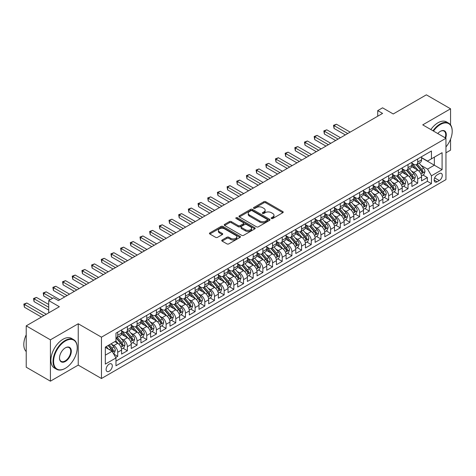 <?xml version="1.0" encoding="UTF-8"?>
<svg xmlns="http://www.w3.org/2000/svg" width="476" height="476" viewBox="0 0 476 476"><rect width="100%" height="100%" fill="white"/><g stroke="black" fill="none" stroke-linecap="round" stroke-linejoin="round"><path stroke-width="0.71" d="M271.415 218.52A0.94 0.541 0 0 0 272.742 218.52L282.833 212.689A1.345 0.773 0 0 0 283.226 212.141A1.345 0.773 0 0 0 282.833 211.594L265.739 201.723A1.345 0.773 0 0 0 263.835 201.723L253.744 207.548A0.94 0.541 0 0 0 253.47 207.935A0.94 0.541 0 0 0 253.744 208.315A0.94 0.541 0 0 0 255.076 208.315L256.38 207.566A4.296 2.481 0 0 1 262.46 207.566L263.882 208.387A4.296 2.481 0 0 1 265.144 210.142A4.296 2.481 0 0 1 263.882 211.897L262.579 212.647A0.94 0.541 0 0 0 262.306 213.034A0.94 0.541 0 0 0 262.579 213.415A0.94 0.541 0 0 0 263.906 213.415L265.215 212.665A4.296 2.481 0 0 1 271.296 212.665L272.718 213.486A4.296 2.481 0 0 1 273.98 215.241A4.296 2.481 0 0 1 272.718 216.996L271.415 217.752A0.94 0.541 0 0 0 271.136 218.133A0.94 0.541 0 0 0 271.415 218.52L271.415 217.752M109.2 371.25A4.379 2.529 120 0 0 112.062 367.389A4.379 2.529 120 0 0 111.39 363.878A4.379 2.529 120 0 0 109.2 364.098A4.379 2.529 120 0 0 106.338 367.954A4.379 2.529 120 0 0 107.011 371.464A4.379 2.529 120 0 0 109.2 371.25M222.137 239.999A1.345 0.773 0 0 0 221.745 240.547A1.345 0.773 0 0 0 222.137 241.1L226.933 243.867A1.345 0.773 0 0 0 228.837 243.867L240.041 237.393A1.345 0.773 0 0 0 240.44 236.846A1.345 0.773 0 0 0 240.041 236.298L222.946 226.427A1.345 0.773 0 0 0 221.048 226.427L209.839 232.901A1.345 0.773 0 0 0 209.446 233.448A1.345 0.773 0 0 0 209.839 233.996L215.634 237.34A1.345 0.773 0 0 0 217.532 237.34L222.328 234.573A1.345 0.773 0 0 0 222.72 234.025A1.345 0.773 0 0 0 222.328 233.472L219.454 231.818A3.594 2.077 0 0 1 218.401 230.348A3.594 2.077 0 0 1 220.62 228.432A3.594 2.077 0 0 1 224.535 228.885L235.793 235.382A3.594 2.077 0 0 1 236.846 236.846A3.594 2.077 0 0 1 234.626 238.762A3.594 2.077 0 0 1 230.711 238.315L228.837 237.232A1.345 0.773 0 0 0 226.933 237.232L222.137 239.999L222.137 241.1L226.933 238.351L226.933 237.232M450.558 124.896L450.558 108.802L426.365 94.831L393.218 113.972L382.573 107.826L377.736 110.616L382.573 113.413L58.393 300.576L53.556 297.78L48.719 300.576L48.719 312.863M50.414 339.822L50.414 381.169L78.231 365.104L78.231 323.757L50.414 339.822L26.222 325.852L59.363 306.717L48.719 300.576M78.231 323.757L101.459 337.169L445.958 138.272L445.958 179.619L101.459 378.509L101.459 337.169M450.558 108.802L422.736 124.867L445.958 138.272M256.475 226.814A1.345 0.773 0 0 0 258.379 226.814L269.583 220.34A1.345 0.773 0 0 0 269.975 219.793A1.345 0.773 0 0 0 269.583 219.246L252.488 209.375A1.345 0.773 0 0 0 250.584 209.375L239.38 215.842A1.345 0.773 0 0 0 238.988 216.39A1.345 0.773 0 0 0 239.38 216.943L256.475 226.814M236.477 218.722A0.94 0.541 0 0 1 237.429 218.853L254.797 228.879L243.605 235.34A1.345 0.773 0 0 1 241.707 235.34L224.607 225.469L229.402 222.72L229.402 221.602L224.607 224.375A1.345 0.773 0 0 0 224.214 224.922A1.345 0.773 0 0 0 224.607 225.469L224.607 224.375M229.402 222.72A1.345 0.773 0 0 1 231.306 222.72L231.306 221.602A1.345 0.773 0 0 0 229.402 221.602M231.306 221.602L238.238 225.606A1.345 0.773 0 0 0 240.136 225.606L243.319 223.768A1.345 0.773 0 0 0 243.712 223.22A1.345 0.773 0 0 0 243.319 222.673L236.102 218.502A0.94 0.541 0 0 1 235.828 218.121A0.94 0.541 0 0 1 236.405 217.621A0.94 0.541 0 0 1 237.429 217.734L254.815 227.772A1.345 0.773 0 0 1 255.207 228.319A1.345 0.773 0 0 1 254.815 228.867L254.815 227.772M50.414 381.169L26.222 367.198L26.222 325.852M445.958 152.802L450.558 150.148L450.558 139.206M115.71 357.494L117.715 356.334L113.699 354.013M111.414 344.148L113.841 345.546A5.474 3.159 60 0 1 117.715 352.252L121.588 350.021L121.588 354.096L127.389 350.747L122.986 348.2M121.094 338.561L123.522 339.959A5.474 3.159 60 0 1 127.389 346.665L131.263 344.434L131.263 348.509L137.07 345.159L132.667 342.619M130.769 332.974L133.197 334.372A5.474 3.159 60 0 1 137.07 341.078L140.938 338.847L140.938 342.922L146.745 339.572L142.342 337.032M140.444 327.387L142.877 328.785A5.474 3.159 60 0 1 146.745 335.491L150.618 333.26L150.618 337.335L156.425 333.985L152.022 331.445M150.124 321.8L152.552 323.204A5.474 3.159 60 0 1 156.425 329.904L160.293 327.672L160.293 331.748L166.1 328.398L161.697 325.858M159.799 316.213L162.227 317.617A5.474 3.159 60 0 1 166.1 324.317L169.974 322.085L169.974 326.161L175.775 322.811L171.372 320.271M169.474 310.626L171.907 312.03A5.474 3.159 60 0 1 175.775 318.73L179.648 316.498L179.648 320.574L185.456 317.224L181.053 314.684M179.155 305.039L181.582 306.443A5.474 3.159 60 0 1 185.456 313.143L189.323 310.911L189.323 314.987L195.13 311.637L190.727 309.097M188.829 299.452L191.263 300.856A5.474 3.159 60 0 1 195.13 307.555L199.004 305.324L199.004 309.4L204.811 306.05L200.402 303.51M198.51 293.865L200.937 295.269A5.474 3.159 60 0 1 204.811 301.968L208.678 299.737L208.678 303.813L214.486 300.463L210.083 297.922M208.185 288.277L210.612 289.682A5.474 3.159 60 0 1 214.486 296.381L218.353 294.15L218.353 298.226L224.16 294.876L219.757 292.335M217.859 282.69L220.293 284.095A5.474 3.159 60 0 1 224.16 290.794L228.034 288.563L228.034 292.639L233.841 289.289L229.438 286.748M227.54 277.103L229.968 278.508A5.474 3.159 60 0 1 233.841 285.207L237.708 282.976L237.708 287.052L243.516 283.702L239.113 281.161M237.215 271.516L239.642 272.921A5.474 3.159 60 0 1 243.516 279.62L247.389 277.389L247.389 281.465L253.19 278.115L248.787 275.574M246.895 265.929L249.323 267.334A5.474 3.159 60 0 1 253.19 274.033L257.064 271.802L257.064 275.878L262.871 272.528L258.468 269.987M256.57 260.342L258.998 261.746A5.474 3.159 60 0 1 262.871 268.446L266.738 266.215L266.738 270.291L272.546 266.941L268.143 264.4M266.245 254.755L268.678 256.159A5.474 3.159 60 0 1 272.546 262.859L276.419 260.628L276.419 264.704L282.226 261.354L277.823 258.813M275.925 249.168L278.353 250.572A5.474 3.159 60 0 1 282.226 257.278L286.094 255.041L286.094 259.117L291.901 255.767L287.498 253.226M285.6 243.581L288.028 244.985A5.474 3.159 60 0 1 291.901 251.691L295.774 249.454L295.774 253.53L301.576 250.18L297.173 247.639M295.275 237.994L297.708 239.398A5.474 3.159 60 0 1 301.576 246.104L305.449 243.867L305.449 247.942L311.256 244.593L306.853 242.052M304.955 232.407L307.383 233.811A5.474 3.159 60 0 1 311.256 240.517L315.124 238.28L315.124 242.355L320.931 239.006L316.528 236.465M314.63 226.82L317.064 228.224A5.474 3.159 60 0 1 320.931 234.93L324.805 232.693L324.805 236.768L330.606 233.418L326.203 230.878M324.311 221.233L326.738 222.637A5.474 3.159 60 0 1 330.606 229.343L334.479 227.106L334.479 231.181L340.286 227.831L335.883 225.291M333.985 215.646L336.413 217.05A5.474 3.159 60 0 1 340.286 223.756L344.154 221.518L344.154 225.594L349.961 222.244L345.558 219.704M343.66 210.059L346.094 211.463A5.474 3.159 60 0 1 349.961 218.169L353.835 215.931L353.835 220.013L359.642 216.657L355.239 214.117M353.341 204.472L355.768 205.876A5.474 3.159 60 0 1 359.642 212.582L363.509 210.344L363.509 214.426L369.317 211.07L364.913 208.53M363.015 198.885L365.443 200.289A5.474 3.159 60 0 1 369.317 206.995L373.19 204.757L373.19 208.839L378.991 205.483L374.588 202.943M372.696 193.298L375.124 194.702A5.474 3.159 60 0 1 378.991 201.407L382.865 199.17L382.865 203.252L388.672 199.896L384.269 197.356M382.371 187.711L384.798 189.115A5.474 3.159 60 0 1 388.672 195.82L392.539 193.583L392.539 197.665L398.347 194.309L393.944 191.768M392.045 182.124L394.479 183.528A5.474 3.159 60 0 1 398.347 190.233L402.22 187.996L402.22 192.078L408.027 188.722L403.624 186.181M401.726 176.536L404.154 177.941A5.474 3.159 60 0 1 408.027 184.646L411.895 182.409L411.895 186.491L417.702 183.135L417.702 179.059A5.474 3.159 -120 0 0 413.828 172.354L411.401 170.949M413.299 180.594L417.702 183.135M121.588 350.021A5.474 3.159 -120 0 0 117.715 343.315L114.811 341.637M131.263 344.434A5.474 3.159 -120 0 0 127.389 337.728L121.41 334.271M140.938 338.847A5.474 3.159 -120 0 0 137.07 332.141L131.084 328.684M150.618 333.26A5.474 3.159 -120 0 0 146.745 326.554L140.759 323.097M160.293 327.672A5.474 3.159 -120 0 0 156.425 320.967L150.44 317.51M169.974 322.085A5.474 3.159 -120 0 0 166.1 315.38L160.114 311.923M179.648 316.498A5.474 3.159 -120 0 0 175.775 309.793L169.795 306.336M189.323 310.911A5.474 3.159 -120 0 0 185.456 304.206L179.47 300.749M199.004 305.324A5.474 3.159 -120 0 0 195.13 298.619L189.145 295.162M208.678 299.737A5.474 3.159 -120 0 0 204.811 293.032L198.825 289.575M218.353 294.15A5.474 3.159 -120 0 0 214.486 287.445L208.5 283.988M228.034 288.563A5.474 3.159 -120 0 0 224.16 281.857L218.175 278.4M237.708 282.976A5.474 3.159 -120 0 0 233.841 276.27L227.855 272.813M247.389 277.389A5.474 3.159 -120 0 0 243.516 270.683L237.53 267.226M257.064 271.802A5.474 3.159 -120 0 0 253.19 265.096L247.211 261.639M266.738 266.215A5.474 3.159 -120 0 0 262.871 259.509L256.885 256.052M276.419 260.628A5.474 3.159 -120 0 0 272.546 253.922L266.56 250.465M286.094 255.041A5.474 3.159 -120 0 0 282.226 248.335L276.241 244.878M295.774 249.454A5.474 3.159 -120 0 0 291.901 242.748L285.915 239.291M305.449 243.867A5.474 3.159 -120 0 0 301.576 237.161L295.596 233.704M315.124 238.28A5.474 3.159 -120 0 0 311.256 231.574L305.271 228.117M324.805 232.693A5.474 3.159 -120 0 0 320.931 225.987L314.945 222.53M334.479 227.106A5.474 3.159 -120 0 0 330.606 220.4L324.626 216.949M344.154 221.518A5.474 3.159 -120 0 0 340.286 214.813L334.301 211.362M353.835 215.931A5.474 3.159 -120 0 0 349.961 209.226L343.975 205.775M363.509 210.344A5.474 3.159 -120 0 0 359.642 203.639L353.656 200.188M373.19 204.757A5.474 3.159 -120 0 0 369.317 198.052L363.331 194.601M382.865 199.17A5.474 3.159 -120 0 0 378.991 192.465L373.011 189.014M392.539 193.583A5.474 3.159 -120 0 0 388.672 186.878L382.686 183.427M402.22 187.996A5.474 3.159 -120 0 0 398.347 181.291L392.361 177.84M411.895 182.409A5.474 3.159 -120 0 0 408.027 175.703L402.041 172.252M439.283 173.639L437.152 174.87A4.242 2.451 120 0 0 434.38 178.607A4.242 2.451 120 0 0 435.028 182.005A4.242 2.451 120 0 0 437.152 181.796L439.283 180.565A4.242 2.451 120 0 0 442.055 176.828A4.242 2.451 120 0 0 441.401 173.431A4.242 2.451 120 0 0 439.283 173.639M105.327 355.161L112.104 351.246L115.971 357.952L115.971 365.776L431.44 183.641L431.44 175.817L427.573 169.111L421.076 165.362M115.971 357.952L105.327 364.098L105.327 347.111L115.971 340.965L115.971 333.146L431.44 151.011L431.44 158.835L442.085 152.689L442.085 169.67L431.44 175.817M121.588 330.802L123.522 331.915A5.474 3.159 60 0 0 126.259 332.188L130.126 329.951A5.474 3.159 -120 0 0 131.263 327.446L131.263 324.317M131.263 325.215L133.197 326.328A5.474 3.159 60 0 0 135.934 326.601L139.807 324.364A5.474 3.159 -120 0 0 140.938 321.859L140.938 318.73M140.938 319.628L142.877 320.741A5.474 3.159 60 0 0 145.614 321.014L149.482 318.777A5.474 3.159 -120 0 0 150.618 316.272L150.618 313.143M150.618 314.041L152.552 315.154A5.474 3.159 60 0 0 155.289 315.427L159.162 313.19A5.474 3.159 -120 0 0 160.293 310.685L160.293 307.555M160.293 308.454L162.227 309.567A5.474 3.159 60 0 0 164.964 309.84L168.837 307.603A5.474 3.159 -120 0 0 169.974 305.098L169.974 301.968M169.974 302.867L171.907 303.98A5.474 3.159 60 0 0 174.644 304.253L178.512 302.016A5.474 3.159 -120 0 0 179.648 299.511L179.648 296.381M179.648 297.28L181.582 298.392A5.474 3.159 60 0 0 184.319 298.666L188.193 296.429A5.474 3.159 -120 0 0 189.323 293.924L189.323 290.794M189.323 291.693L191.263 292.805A5.474 3.159 60 0 0 194 293.079L197.867 290.842A5.474 3.159 -120 0 0 199.004 288.337L199.004 285.207M199.004 286.106L200.937 287.218A5.474 3.159 60 0 0 203.674 287.492L207.548 285.255A5.474 3.159 -120 0 0 208.678 282.75L208.678 279.62M208.678 280.519L210.612 281.631A5.474 3.159 60 0 0 213.349 281.905L217.223 279.668A5.474 3.159 -120 0 0 218.353 277.163L218.353 274.033M218.353 274.932L220.293 276.044A5.474 3.159 60 0 0 223.03 276.318L226.897 274.081A5.474 3.159 -120 0 0 228.034 271.576L228.034 268.446M228.034 269.345L229.968 270.457A5.474 3.159 60 0 0 232.704 270.731L236.578 268.494A5.474 3.159 -120 0 0 237.708 265.989L237.708 262.859M237.708 263.758L239.642 264.876A5.474 3.159 60 0 0 242.379 265.144L246.253 262.907A5.474 3.159 -120 0 0 247.389 260.402L247.389 257.272M247.389 258.17L249.323 259.289A5.474 3.159 60 0 0 252.06 259.557L255.927 257.32A5.474 3.159 -120 0 0 257.064 254.815L257.064 251.685M257.064 252.583L258.998 253.702A5.474 3.159 60 0 0 261.735 253.97L265.608 251.739A5.474 3.159 -120 0 0 266.738 249.228L266.738 246.098M266.738 246.996L268.678 248.115A5.474 3.159 60 0 0 271.415 248.383L275.283 246.151A5.474 3.159 -120 0 0 276.419 243.641L276.419 240.517M276.419 241.409L278.353 242.528A5.474 3.159 60 0 0 281.09 242.796L284.963 240.564A5.474 3.159 -120 0 0 286.094 238.054L286.094 234.93M286.094 235.822L288.028 236.941A5.474 3.159 60 0 0 290.765 237.209L294.638 234.977A5.474 3.159 -120 0 0 295.774 232.466L295.774 229.343M295.774 230.235L297.708 231.354A5.474 3.159 60 0 0 300.445 231.622L304.313 229.39A5.474 3.159 -120 0 0 305.449 226.879L305.449 223.756M305.449 224.648L307.383 225.767A5.474 3.159 60 0 0 310.12 226.035L313.993 223.803A5.474 3.159 -120 0 0 315.124 221.292L315.124 218.169M315.124 219.061L317.064 220.18A5.474 3.159 60 0 0 319.801 220.447L323.668 218.216A5.474 3.159 -120 0 0 324.805 215.705L324.805 212.582M324.805 213.474L326.738 214.593A5.474 3.159 60 0 0 329.475 214.86L333.343 212.629A5.474 3.159 -120 0 0 334.479 210.118L334.479 206.995M334.479 207.887L336.413 209.006A5.474 3.159 60 0 0 339.15 209.273L343.023 207.042A5.474 3.159 -120 0 0 344.154 204.531L344.154 201.407M344.154 202.3L346.094 203.419A5.474 3.159 60 0 0 348.831 203.686L352.698 201.455A5.474 3.159 -120 0 0 353.835 198.944L353.835 195.82M353.835 196.713L355.768 197.832A5.474 3.159 60 0 0 358.505 198.099L362.379 195.868A5.474 3.159 -120 0 0 363.509 193.357L363.509 190.233M363.509 191.126L365.443 192.245A5.474 3.159 60 0 0 368.18 192.512L372.053 190.281A5.474 3.159 -120 0 0 373.19 187.776L373.19 184.646M373.19 185.539L375.124 186.657A5.474 3.159 60 0 0 377.861 186.925L381.728 184.694A5.474 3.159 -120 0 0 382.865 182.189L382.865 179.059M382.865 179.952L384.798 181.07A5.474 3.159 60 0 0 387.535 181.338L391.409 179.107A5.474 3.159 -120 0 0 392.539 176.602L392.539 173.472M392.539 174.365L394.479 175.483A5.474 3.159 60 0 0 397.216 175.751L401.084 173.52A5.474 3.159 -120 0 0 402.22 171.015L402.22 167.885M402.22 168.778L404.154 169.896A5.474 3.159 60 0 0 406.891 170.164L410.764 167.933A5.474 3.159 -120 0 0 411.895 165.428L411.895 162.298M115.971 361.082L427.377 181.291L427.377 177.548L421.569 180.904L421.569 176.822A5.474 3.159 -120 0 0 417.702 170.116L411.716 166.665M411.895 163.191L413.828 164.309A5.474 3.159 -120 0 0 416.565 164.577A5.474 3.159 -120 0 0 417.702 162.072L417.702 158.942M416.565 164.577L420.439 162.346A5.474 3.159 -120 0 0 421.569 159.841L421.569 156.711M117.715 332.141L117.715 335.271A5.474 3.159 60 0 1 116.584 337.776A5.474 3.159 60 0 1 115.971 337.996M116.584 337.776L120.452 335.538A5.474 3.159 -120 0 0 121.588 333.033L121.588 329.904M127.389 326.554L127.389 329.684A5.474 3.159 60 0 1 126.259 332.188M137.07 320.967L137.07 324.096A5.474 3.159 60 0 1 135.934 326.601M146.745 315.38L146.745 318.509A5.474 3.159 60 0 1 145.614 321.014M156.425 309.793L156.425 312.922A5.474 3.159 60 0 1 155.289 315.427M166.1 304.206L166.1 307.335A5.474 3.159 60 0 1 164.964 309.84M175.775 298.619L175.775 301.748A5.474 3.159 60 0 1 174.644 304.253M185.456 293.032L185.456 296.161A5.474 3.159 60 0 1 184.319 298.666M195.13 287.445L195.13 290.574A5.474 3.159 60 0 1 194 293.079M204.811 281.857L204.811 284.987A5.474 3.159 60 0 1 203.674 287.492M214.486 276.27L214.486 279.4A5.474 3.159 60 0 1 213.349 281.905M224.16 270.683L224.16 273.813A5.474 3.159 60 0 1 223.03 276.318M233.841 265.096L233.841 268.226A5.474 3.159 60 0 1 232.704 270.731M243.516 259.509L243.516 262.639A5.474 3.159 60 0 1 242.379 265.144M253.19 253.922L253.19 257.052A5.474 3.159 60 0 1 252.06 259.557M262.871 248.335L262.871 251.465A5.474 3.159 60 0 1 261.735 253.97M272.546 242.748L272.546 245.878A5.474 3.159 60 0 1 271.415 248.383M282.226 237.161L282.226 240.291A5.474 3.159 60 0 1 281.09 242.796M291.901 231.574L291.901 234.704A5.474 3.159 60 0 1 290.765 237.209M301.576 225.987L301.576 229.117A5.474 3.159 60 0 1 300.445 231.622M311.256 220.4L311.256 223.53A5.474 3.159 60 0 1 310.12 226.035M320.931 214.813L320.931 217.943A5.474 3.159 60 0 1 319.801 220.447M330.606 209.226L330.606 212.355A5.474 3.159 60 0 1 329.475 214.86M340.286 203.639L340.286 206.768A5.474 3.159 60 0 1 339.15 209.273M349.961 198.052L349.961 201.181A5.474 3.159 60 0 1 348.831 203.686M359.642 192.465L359.642 195.594A5.474 3.159 60 0 1 358.505 198.099M369.317 186.878L369.317 190.007A5.474 3.159 60 0 1 368.18 192.512M378.991 181.291L378.991 184.42A5.474 3.159 60 0 1 377.861 186.925M388.672 175.703L388.672 178.833A5.474 3.159 60 0 1 387.535 181.338M398.347 170.116L398.347 173.246A5.474 3.159 60 0 1 397.216 175.751M408.027 164.529L408.027 167.659A5.474 3.159 60 0 1 406.891 170.164M408.027 184.646L408.027 188.722M398.347 190.233L398.347 194.309M388.672 195.82L388.672 199.896M378.991 201.407L378.991 205.483M369.317 206.995L369.317 211.07M359.642 212.582L359.642 216.657M349.961 218.169L349.961 222.244M340.286 223.756L340.286 227.831M330.606 229.343L330.606 233.418M320.931 234.93L320.931 239.006M311.256 240.517L311.256 244.593M301.576 246.104L301.576 250.18M291.901 251.691L291.901 255.767M282.226 257.278L282.226 261.354M272.546 262.859L272.546 266.941M262.871 268.446L262.871 272.528M253.19 274.033L253.19 278.115M243.516 279.62L243.516 283.702M233.841 285.207L233.841 289.289M224.16 290.794L224.16 294.876M214.486 296.381L214.486 300.463M204.811 301.968L204.811 306.05M195.13 307.555L195.13 311.637M185.456 313.143L185.456 317.224M175.775 318.73L175.775 322.811M166.1 324.317L166.1 328.398M156.425 329.904L156.425 333.985M146.745 335.491L146.745 339.572M137.07 341.078L137.07 345.159M127.389 346.665L127.389 350.747M117.715 352.252L117.715 356.334M112.104 351.246L105.327 347.337M427.573 169.111L434.344 165.202L434.344 157.157L442.085 152.689M421.569 157.83L442.085 169.67M421.569 157.604L427.573 161.066L431.44 158.835M78.231 365.104L101.459 378.509M377.736 110.616L377.736 116.204M422.974 175.007L427.377 177.548M427.377 181.291L431.44 183.641M271.79 218.651L272.718 218.115A4.296 2.481 0 0 0 273.98 216.36L273.98 215.241M265.144 210.142L265.144 211.261A4.296 2.481 0 0 1 263.882 213.01L262.954 213.551M282.815 212.701L265.739 202.841A1.345 0.773 0 0 0 263.835 202.841L254.119 208.452M269.565 220.352L252.488 210.493A1.345 0.773 0 0 0 250.584 210.493L239.398 216.949M267.209 220.174A0.94 0.541 0 0 0 267.482 219.793A0.94 0.541 0 0 0 267.209 219.406L252.203 210.743A0.94 0.541 0 0 0 250.87 210.743L249.495 211.54A4.296 2.481 0 0 0 248.234 213.296A4.296 2.481 0 0 0 249.495 215.051L259.753 220.971A4.296 2.481 0 0 0 265.834 220.971L267.209 220.174L267.209 221.292A0.94 0.541 0 0 0 267.482 220.912L267.482 219.793M248.234 213.296L248.234 214.414A4.296 2.481 0 0 0 249.495 216.163L249.495 215.051M267.209 221.292L265.834 222.09A4.296 2.481 0 0 1 259.753 222.09L249.495 216.163M231.306 222.72L238.238 226.725A1.345 0.773 0 0 0 240.136 226.725L243.319 224.886A1.345 0.773 0 0 0 243.712 224.339L243.712 223.22M245.432 229.759A3.594 2.077 0 0 0 249.353 230.211A3.594 2.077 0 0 0 251.566 228.296A3.594 2.077 0 0 0 250.519 226.826L246.55 224.535A1.345 0.773 0 0 0 244.652 224.535L241.469 226.374A1.345 0.773 0 0 0 241.076 226.921A1.345 0.773 0 0 0 241.469 227.469L245.432 229.759L245.432 230.878A3.594 2.077 0 0 0 249.353 231.324A3.594 2.077 0 0 0 251.566 229.408L251.566 228.296M241.076 226.921L241.076 228.04A1.345 0.773 0 0 0 241.469 228.587L241.469 227.469M245.432 230.878L241.469 228.587M236.846 236.846L236.846 237.964A3.594 2.077 0 0 1 234.626 239.88A3.594 2.077 0 0 1 230.711 239.434L228.837 238.351A1.345 0.773 0 0 0 226.933 238.351M218.401 230.348L218.401 231.467A3.594 2.077 0 0 0 219.454 232.931L219.454 231.818M222.328 233.472L222.328 234.573L219.454 232.931M240.023 237.405L222.946 227.546A1.345 0.773 0 0 0 221.048 227.546L209.856 234.008M421.492 175.864L423.991 174.418L424.961 171.628A3.629 2.094 -120 0 0 423.545 168.224L419.124 163.101M418.237 170.473L412.995 164.399A10.472 6.045 -120 0 0 411.895 163.25M415.364 168.772L412.43 165.374A8.693 5.016 -120 0 0 411.895 164.791M350.157 132.126L336.461 124.224L334.045 125.616L334.045 128.413L345.32 134.922M416.078 164.773L420.546 169.956A3.629 2.094 60 0 1 421.837 172.455C422.385 173.181 422.771 172.961 423.003 171.782A3.629 2.094 -120 0 0 421.706 169.283L417.285 164.166M416.339 164.69L421.141 170.253A1.85 1.065 60 0 1 421.611 170.979L423.003 171.782M421.837 172.455L422.105 172.883M334.045 128.413L333.509 125.313L347.736 133.524M333.509 125.313L336.461 124.224M445.958 146.941A16.696 9.639 120 0 0 452.2 131.316A16.696 9.639 120 0 0 440.395 124.504A16.696 9.639 120 0 0 433.481 131.073M432.987 130.781A17.106 9.877 -60 0 1 440.104 123.998A17.106 9.877 -60 0 1 448.66 123.153A17.106 9.877 -60 0 1 452.2 130.983A17.106 9.877 -60 0 1 452.2 131.15M437.771 133.542A8.348 4.819 -60 0 1 440.395 131.316L440.395 131.316A8.348 4.819 -60 0 1 445.679 138.111M430.857 129.555A17.106 9.877 -60 0 1 437.974 122.766A17.106 9.877 -60 0 1 446.53 121.921L448.66 123.153M445.173 137.82A7.937 4.582 120 0 0 444.072 131.09A7.937 4.582 120 0 0 440.246 131.406M65.123 368.43L65.408 368.257A16.696 9.639 120 0 0 77.219 347.813A16.696 9.639 120 0 0 65.408 340.995A16.696 9.639 120 0 0 53.604 361.445A16.696 9.639 120 0 0 65.408 368.257L65.123 368.43A17.106 9.877 -60 0 1 56.567 369.275A17.106 9.877 -60 0 1 53.943 355.566A17.106 9.877 -60 0 1 65.123 340.495A17.106 9.877 -60 0 1 73.673 339.644A17.106 9.877 -60 0 1 77.219 347.474A17.106 9.877 -60 0 1 77.213 347.647M65.408 361.445A8.348 4.819 -60 0 1 59.506 358.035A8.348 4.819 -60 0 1 65.408 347.813L65.408 347.813A8.348 4.819 -60 0 1 71.317 351.223A8.348 4.819 -60 0 1 65.408 361.445M59.512 357.863A7.937 4.582 120 0 0 61.154 361.332A7.937 4.582 120 0 0 65.123 360.939A7.937 4.582 120 0 0 70.305 353.948A7.937 4.582 120 0 0 69.091 347.587A7.937 4.582 120 0 0 65.266 347.897M56.567 369.275L54.437 368.043A17.106 9.877 -60 0 1 51.819 354.34A17.106 9.877 -60 0 1 62.993 339.263A17.106 9.877 -60 0 1 71.543 338.418L73.673 339.644M26.222 351.556A17.106 9.877 -60 0 1 26.222 334.795M411.811 181.451L414.316 180.005L415.28 177.215A3.629 2.094 -120 0 0 413.87 173.811L409.449 168.688M408.563 176.06L403.321 169.986A10.472 6.045 -120 0 0 402.22 168.837M405.689 174.353L402.755 170.961A8.693 5.016 -120 0 0 402.22 170.378M340.477 137.713L326.786 129.811L324.364 131.203L324.364 134L335.639 140.509M406.397 170.36L410.871 175.543A3.629 2.094 60 0 1 412.162 178.036C412.71 178.768 413.097 178.548 413.323 177.37A3.629 2.094 -120 0 0 412.032 174.87L407.611 169.754M406.659 170.277L411.466 175.84A1.85 1.065 60 0 1 411.93 176.566L413.323 177.37M412.162 178.036L412.424 178.47M324.364 134L323.835 130.9L338.061 139.111M323.835 130.9L326.786 129.811M402.137 187.038L404.636 185.592L405.606 182.802A3.629 2.094 -120 0 0 404.195 179.398L399.769 174.275M398.888 181.648L393.64 175.573A10.472 6.045 -120 0 0 392.539 174.424M396.008 179.94L393.075 176.548A8.693 5.016 -120 0 0 392.539 175.965M330.802 143.3L317.111 135.398L314.69 136.791L314.69 139.587L325.965 146.096M396.722 175.947L401.191 181.13A3.629 2.094 60 0 1 402.488 183.623C403.029 184.355 403.416 184.129 403.648 182.957A3.629 2.094 -120 0 0 402.357 180.458L397.93 175.341M396.984 175.864L401.792 181.427A1.85 1.065 60 0 1 402.256 182.153L403.648 182.957M402.488 183.623L402.75 184.057M314.69 139.587L314.16 136.487L328.38 144.698M314.16 136.487L317.111 135.398M392.462 192.625L394.961 191.179L395.931 188.389A3.629 2.094 -120 0 0 394.515 184.985L390.094 179.863M389.207 187.235L383.965 181.16A10.472 6.045 -120 0 0 382.865 180.011M386.333 185.527L383.4 182.135A8.693 5.016 -120 0 0 382.865 181.552M321.127 148.887L307.431 140.985L305.015 142.378L305.015 145.174L316.284 151.683M387.042 181.535L391.516 186.717A3.629 2.094 60 0 1 392.807 189.21C393.354 189.942 393.741 189.716 393.967 188.544A3.629 2.094 -120 0 0 392.676 186.045L388.255 180.928M387.309 181.451L392.111 187.014A1.85 1.065 60 0 1 392.575 187.74L393.967 188.544M392.807 189.21L393.075 189.644M305.015 145.174L304.479 142.074L318.706 150.285M304.479 142.074L307.431 140.985M382.781 198.212L385.286 196.766L386.25 193.976A3.629 2.094 -120 0 0 384.84 190.567L380.419 185.45M379.533 192.822L374.291 186.747A10.472 6.045 -120 0 0 373.19 185.598M376.653 191.114L373.725 187.722A8.693 5.016 -120 0 0 373.19 187.139M311.447 154.474L297.756 146.572L295.334 147.965L295.334 150.761L306.609 157.27M377.367 187.122L381.841 192.304A3.629 2.094 60 0 1 383.132 194.797C383.68 195.529 384.067 195.303 384.293 194.131A3.629 2.094 -120 0 0 383.002 191.632L378.581 186.515M377.629 187.038L382.436 192.601A1.85 1.065 60 0 1 382.9 193.327L384.293 194.131M383.132 194.797L383.394 195.231M295.334 150.761L294.805 147.661L309.031 155.872M294.805 147.661L297.756 146.572M373.107 203.799L375.606 202.354L376.575 199.563A3.629 2.094 -120 0 0 375.159 196.154L370.739 191.037M369.852 198.409L364.61 192.334A10.472 6.045 -120 0 0 363.509 191.185M366.978 196.701L364.045 193.31A8.693 5.016 -120 0 0 363.509 192.726M301.772 160.061L288.081 152.159L285.659 153.552L285.659 156.348L296.935 162.857M367.692 192.709L372.161 197.891A3.629 2.094 60 0 1 373.458 200.384C373.999 201.116 374.386 200.89 374.618 199.718A3.629 2.094 -120 0 0 373.321 197.219L368.9 192.102M367.954 192.625L372.756 198.189A1.85 1.065 60 0 1 373.226 198.914L374.618 199.718M373.458 200.384L373.719 200.818M285.659 156.348L285.124 153.248L299.35 161.459M285.124 153.248L288.081 152.159M363.432 209.386L365.931 207.941L366.895 205.15A3.629 2.094 -120 0 0 365.485 201.741L361.064 196.624M360.177 203.996L354.935 197.921A10.472 6.045 -120 0 0 353.835 196.772M357.303 202.288L354.37 198.897A8.693 5.016 -120 0 0 353.835 198.314M292.091 165.648L278.4 157.746L275.985 159.139L275.985 161.935L287.254 168.445M358.012 198.296L362.486 203.478A3.629 2.094 60 0 1 363.777 205.971C364.324 206.703 364.711 206.477 364.937 205.305A3.629 2.094 -120 0 0 363.646 202.806L359.225 197.689M358.273 198.212L363.081 203.776A1.85 1.065 60 0 1 363.545 204.501L364.937 205.305M363.777 205.971L364.039 206.405M275.985 161.935L275.449 158.835L289.676 167.046M275.449 158.835L278.4 157.746M353.751 214.974L356.25 213.528L357.22 210.737A3.629 2.094 -120 0 0 355.81 207.328L351.389 202.211M350.503 209.583L345.255 203.508A10.472 6.045 -120 0 0 344.154 202.359M347.623 207.875L344.689 204.484A8.693 5.016 -120 0 0 344.154 203.901M282.417 171.235L268.726 163.333L266.304 164.726L266.304 167.522L277.579 174.032M348.337 203.883L352.805 209.065A3.629 2.094 60 0 1 354.102 211.558C354.644 212.29 355.031 212.064 355.263 210.892A3.629 2.094 -120 0 0 353.971 208.393L349.551 203.27M348.599 203.799L353.406 209.363A1.85 1.065 60 0 1 353.87 210.089L355.263 210.892M354.102 211.558L354.364 211.993M266.304 167.522L265.775 164.422L279.995 172.633M265.775 164.422L268.726 163.333M344.077 220.561L346.576 219.115L347.545 216.324A3.629 2.094 -120 0 0 346.129 212.915L341.708 207.798M340.822 215.17L335.58 209.095A10.472 6.045 -120 0 0 334.479 207.947M337.948 213.462L335.015 210.071A8.693 5.016 -120 0 0 334.479 209.488M272.742 176.822L259.045 168.915L256.629 170.313L256.629 173.109L267.899 179.619M338.656 209.47L343.131 214.652A3.629 2.094 60 0 1 344.422 217.145C344.969 217.877 345.356 217.651 345.588 216.479A3.629 2.094 -120 0 0 344.291 213.98L339.87 208.857M338.924 209.386L343.726 214.95A1.85 1.065 60 0 1 344.196 215.676L345.588 216.479M344.422 217.145L344.689 217.58M256.629 173.109L256.094 170.009L270.32 178.22M256.094 170.009L259.045 168.915M334.396 226.148L336.901 224.702L337.865 221.911A3.629 2.094 -120 0 0 336.455 218.502L332.034 213.385M331.147 220.757L325.905 214.682A10.472 6.045 -120 0 0 324.805 213.534M328.273 219.049L325.34 215.658A8.693 5.016 -120 0 0 324.805 215.075M263.061 182.409L249.37 174.502L246.949 175.9L246.949 178.696L258.224 185.206M328.981 215.057L333.456 220.233A3.629 2.094 60 0 1 334.747 222.732C335.294 223.464 335.681 223.238 335.907 222.066A3.629 2.094 -120 0 0 334.616 219.567L330.195 214.444M329.243 214.974L334.051 220.537A1.85 1.065 60 0 1 334.515 221.263L335.907 222.066M334.747 222.732L335.009 223.167M246.949 178.696L246.419 175.596L260.646 183.807M246.419 175.596L249.37 174.502M324.721 231.735L327.22 230.289L328.19 227.498A3.629 2.094 -120 0 0 326.774 224.089L322.353 218.972M321.467 226.344L316.225 220.269A10.472 6.045 -120 0 0 315.124 219.121M318.593 224.636L315.659 221.245A8.693 5.016 -120 0 0 315.124 220.662M253.387 187.996L239.696 180.089L237.274 181.487L237.274 184.283L248.549 190.793M319.307 220.644L323.775 225.82A3.629 2.094 60 0 1 325.072 228.319C325.614 229.051 326 228.825 326.233 227.653A3.629 2.094 -120 0 0 324.935 225.154L320.515 220.031M319.569 220.561L324.376 226.124A1.85 1.065 60 0 1 324.84 226.85L326.233 227.653M325.072 228.319L325.334 228.754M237.274 184.283L236.745 181.183L250.965 189.394M236.745 181.183L239.696 180.089M315.047 237.322L317.546 235.876L318.509 233.085A3.629 2.094 -120 0 0 317.099 229.676L312.678 224.559M311.792 231.931L306.55 225.856A10.472 6.045 -120 0 0 305.449 224.708M308.918 230.223L305.985 226.832A8.693 5.016 -120 0 0 305.449 226.249M243.712 193.583L230.015 185.676L227.599 187.074L227.599 189.87L238.869 196.38M309.626 226.231L314.1 231.407A3.629 2.094 60 0 1 315.392 233.906C315.939 234.638 316.326 234.412 316.552 233.24A3.629 2.094 -120 0 0 315.261 230.741L310.84 225.618M309.888 226.148L314.695 231.711A1.85 1.065 60 0 1 315.16 232.437L316.552 233.24M315.392 233.906L315.659 234.341M227.599 189.87L227.064 186.77L241.29 194.981M227.064 186.77L230.015 185.676M305.366 242.909L307.865 241.463L308.835 238.672A3.629 2.094 -120 0 0 307.425 235.263L303.004 230.146M302.117 237.518L296.869 231.443A10.472 6.045 -120 0 0 295.774 230.295M299.237 235.81L296.304 232.419A8.693 5.016 -120 0 0 295.774 231.83M234.031 199.17L220.34 191.263L217.919 192.661L217.919 195.457L229.194 201.967M299.951 231.818L304.426 236.994A3.629 2.094 60 0 1 305.717 239.493C306.258 240.225 306.645 239.999 306.877 238.827A3.629 2.094 -120 0 0 305.586 236.328L301.165 231.205M300.213 231.735L305.021 237.298A1.85 1.065 60 0 1 305.485 238.024L306.877 238.827M305.717 239.493L305.979 239.928M217.919 195.457L217.389 192.358L231.616 200.569M217.389 192.358L220.34 191.263M295.691 248.496L298.19 247.05L299.16 244.259A3.629 2.094 -120 0 0 297.744 240.85L293.323 235.733M292.437 243.105L287.195 237.03A10.472 6.045 -120 0 0 286.094 235.882M289.563 241.397L286.629 238.006A8.693 5.016 -120 0 0 286.094 237.417M224.357 204.757L210.66 196.85L208.244 198.248L208.244 201.045L219.519 207.554M290.277 237.405L294.745 242.581A3.629 2.094 60 0 1 296.036 245.08C296.584 245.812 296.97 245.586 297.202 244.414A3.629 2.094 -120 0 0 295.905 241.915L291.485 236.792M290.538 237.322L295.34 242.885A1.85 1.065 60 0 1 295.81 243.611L297.202 244.414M296.036 245.08L296.304 245.515M208.244 201.045L207.709 197.945L221.935 206.156M207.709 197.945L210.66 196.85M286.011 254.083L288.515 252.637L289.479 249.846A3.629 2.094 -120 0 0 288.069 246.437L283.648 241.32M282.762 248.692L277.52 242.617A10.472 6.045 -120 0 0 276.419 241.469M279.888 246.984L276.955 243.593A8.693 5.016 -120 0 0 276.419 243.004M214.676 210.344L200.985 202.437L198.563 203.835L198.563 206.632L209.839 213.141M280.596 242.992L285.07 248.169A3.629 2.094 60 0 1 286.362 250.668C286.909 251.399 287.296 251.173 287.522 250.001A3.629 2.094 -120 0 0 286.231 247.502L281.81 242.379M280.858 242.909L285.665 248.472A1.85 1.065 60 0 1 286.13 249.192L287.522 250.001M286.362 250.668L286.623 251.102M198.563 206.632L198.034 203.526L212.26 211.743M198.034 203.526L200.985 202.437M276.336 259.67L278.835 258.224L279.805 255.434A3.629 2.094 -120 0 0 278.395 252.024L273.968 246.907M273.087 254.279L267.839 248.204A10.472 6.045 -120 0 0 266.738 247.056M270.207 252.572L267.274 249.18A8.693 5.016 -120 0 0 266.738 248.591M205.001 215.931L191.31 208.024L188.889 209.422L188.889 212.219L200.164 218.722M270.921 248.579L275.39 253.756A3.629 2.094 60 0 1 276.687 256.255C277.228 256.986 277.615 256.76 277.847 255.588A3.629 2.094 -120 0 0 276.556 253.089L272.129 247.966M271.183 248.496L275.991 254.059A1.85 1.065 60 0 1 276.455 254.779L277.847 255.588M276.687 256.255L276.949 256.689M188.889 212.219L188.359 209.113L202.58 217.33M188.359 209.113L191.31 208.024M266.661 265.257L269.16 263.811L270.13 261.021A3.629 2.094 -120 0 0 268.714 257.611L264.293 252.494M263.406 259.866L258.165 253.791A10.472 6.045 -120 0 0 257.064 252.643M260.533 258.159L257.599 254.767A8.693 5.016 -120 0 0 257.064 254.178M195.327 221.518L181.63 213.611L179.214 215.009L179.214 217.806L190.483 224.309M261.241 254.166L265.715 259.343A3.629 2.094 60 0 1 267.006 261.842C267.554 262.573 267.94 262.347 268.166 261.175A3.629 2.094 -120 0 0 266.875 258.676L262.454 253.553M261.508 254.083L266.31 259.646A1.85 1.065 60 0 1 266.774 260.366L268.166 261.175M267.006 261.842L267.274 262.276M179.214 217.806L178.678 214.7L192.905 222.917M178.678 214.7L181.63 213.611M256.98 270.844L259.485 269.398L260.449 266.608A3.629 2.094 -120 0 0 259.039 263.198L254.618 258.081M253.732 265.453L248.49 259.378A10.472 6.045 -120 0 0 247.389 258.23M250.852 263.746L247.925 260.354A8.693 5.016 -120 0 0 247.389 259.765M185.646 227.106L171.955 219.198L169.533 220.596L169.533 223.393L180.809 229.896M251.566 259.753L256.04 264.93A3.629 2.094 60 0 1 257.332 267.429C257.879 268.161 258.266 267.934 258.492 266.762A3.629 2.094 -120 0 0 257.201 264.263L252.78 259.14M251.828 259.67L256.635 265.233A1.85 1.065 60 0 1 257.099 265.953L258.492 266.762M257.332 267.429L257.593 267.863M169.533 223.393L169.004 220.287L183.23 228.504M169.004 220.287L171.955 219.198M247.306 276.431L249.805 274.985L250.775 272.195A3.629 2.094 -120 0 0 249.359 268.785L244.938 263.668M244.051 271.04L238.809 264.965A10.472 6.045 -120 0 0 237.708 263.817M241.177 269.333L238.244 265.941A8.693 5.016 -120 0 0 237.708 265.352M175.971 232.693L162.28 224.785L159.859 226.183L159.859 228.98L171.134 235.483M241.891 265.34L246.36 270.517A3.629 2.094 60 0 1 247.657 273.016C248.198 273.748 248.585 273.522 248.817 272.349A3.629 2.094 -120 0 0 247.52 269.85L243.099 264.727M242.153 265.257L246.955 270.82A1.85 1.065 60 0 1 247.425 271.54L248.817 272.349M247.657 273.016L247.919 273.444M159.859 228.98L159.329 225.874L173.55 234.091M159.329 225.874L162.28 224.785M237.631 282.018L240.13 280.572L241.094 277.782A3.629 2.094 -120 0 0 239.684 274.372L235.263 269.255M234.376 276.627L229.135 270.552A10.472 6.045 -120 0 0 228.034 269.404M231.503 274.92L228.569 271.522A8.693 5.016 -120 0 0 228.034 270.939M166.291 238.28L152.6 230.372L150.184 231.77L150.184 234.567L161.453 241.07M232.211 270.927L236.685 276.104A3.629 2.094 60 0 1 237.976 278.603C238.524 279.335 238.91 279.109 239.136 277.936A3.629 2.094 -120 0 0 237.845 275.437L233.424 270.314M232.472 270.844L237.28 276.407A1.85 1.065 60 0 1 237.744 277.127L239.136 277.936M237.976 278.603L238.238 279.031M150.184 234.567L149.648 231.461L163.875 239.678M149.648 231.461L152.6 230.372M227.95 287.605L230.449 286.159L231.419 283.369A3.629 2.094 -120 0 0 230.009 279.959L225.588 274.842M224.702 282.214L219.454 276.139A10.472 6.045 -120 0 0 218.353 274.991M221.822 280.507L218.889 277.109A8.693 5.016 -120 0 0 218.353 276.526M156.616 243.867L142.925 235.959L140.503 237.357L140.503 240.154L151.779 246.657M222.536 276.514L227.004 281.691A3.629 2.094 60 0 1 228.301 284.19C228.843 284.922 229.23 284.696 229.462 283.523A3.629 2.094 -120 0 0 228.171 281.024L223.75 275.901M222.798 276.431L227.605 281.994A1.85 1.065 60 0 1 228.069 282.714L229.462 283.523M228.301 284.19L228.563 284.618M140.503 240.154L139.974 237.048L154.194 245.265M139.974 237.048L142.925 235.959M218.276 293.192L220.775 291.746L221.745 288.956A3.629 2.094 -120 0 0 220.328 285.546L215.908 280.429M215.021 287.796L209.779 281.727A10.472 6.045 -120 0 0 208.678 280.578M212.147 286.094L209.214 282.696A8.693 5.016 -120 0 0 208.678 282.113M146.941 249.454L133.244 241.546L130.829 242.944L130.829 245.741L142.098 252.244M212.855 282.101L217.33 287.278A3.629 2.094 60 0 1 218.621 289.777C219.168 290.509 219.555 290.283 219.787 289.105A3.629 2.094 -120 0 0 218.49 286.611L214.069 281.489M213.123 282.018L217.925 287.581A1.85 1.065 60 0 1 218.395 288.301L219.787 289.105M218.621 289.777L218.889 290.205M130.829 245.741L130.293 242.635L144.52 250.852M130.293 242.635L133.244 241.546M208.595 298.779L211.1 297.333L212.064 294.537A3.629 2.094 -120 0 0 210.654 291.133L206.233 286.017M205.346 293.383L200.104 287.314A10.472 6.045 -120 0 0 199.004 286.165M202.473 291.681L199.539 288.283A8.693 5.016 -120 0 0 199.004 287.7M137.261 255.041L123.57 247.133L121.148 248.531L121.148 251.328L132.423 257.831M203.181 287.688L207.655 292.865A3.629 2.094 60 0 1 208.946 295.364C209.494 296.096 209.88 295.87 210.106 294.692A3.629 2.094 -120 0 0 208.815 292.199L204.394 287.076M203.442 287.605L208.25 293.168A1.85 1.065 60 0 1 208.714 293.888L210.106 294.692M208.946 295.364L209.208 295.792M121.148 251.328L120.618 248.222L134.845 256.439M120.618 248.222L123.57 247.133M198.92 304.366L201.419 302.92L202.389 300.124A3.629 2.094 -120 0 0 200.973 296.721L196.552 291.604M195.672 298.97L190.424 292.901A10.472 6.045 -120 0 0 189.323 291.752M192.792 297.268L189.859 293.87A8.693 5.016 -120 0 0 189.323 293.287M127.586 260.628L113.895 252.72L111.473 254.119L111.473 256.909L122.749 263.418M193.506 293.275L197.974 298.452A3.629 2.094 60 0 1 199.271 300.951C199.813 301.683 200.2 301.457 200.432 300.279A3.629 2.094 -120 0 0 199.135 297.786L194.714 292.663M193.768 293.192L198.575 298.755A1.85 1.065 60 0 1 199.039 299.475L200.432 300.279M199.271 300.951L199.533 301.379M111.473 256.909L110.944 253.809L125.164 262.026M110.944 253.809L113.895 252.72M189.246 309.953L191.745 308.507L192.709 305.711A3.629 2.094 -120 0 0 191.298 302.308L186.878 297.191M185.991 304.557L180.749 298.488A10.472 6.045 -120 0 0 179.648 297.339M183.117 302.855L180.184 299.458A8.693 5.016 -120 0 0 179.648 298.874M117.911 266.215L104.214 258.307L101.799 259.706L101.799 262.496L113.068 269.005M183.825 298.863L188.3 304.039A3.629 2.094 60 0 1 189.591 306.538C190.138 307.27 190.525 307.044 190.751 305.866A3.629 2.094 -120 0 0 189.46 303.373L185.039 298.25M184.093 298.779L188.895 304.342A1.85 1.065 60 0 1 189.359 305.062L190.751 305.866M189.591 306.538L189.859 306.966M101.799 262.496L101.263 259.396L115.489 267.613M101.263 259.396L104.214 258.307M179.565 315.54L182.07 314.095L183.034 311.298A3.629 2.094 -120 0 0 181.624 307.895L177.203 302.778M176.316 310.144L171.068 304.075A10.472 6.045 -120 0 0 169.974 302.926M173.437 308.442L170.509 305.045A8.693 5.016 -120 0 0 169.974 304.462M108.23 271.802L94.54 263.894L92.118 265.293L92.118 268.083L103.393 274.592M174.151 304.45L178.625 309.626A3.629 2.094 60 0 1 179.916 312.125C180.458 312.857 180.85 312.631 181.076 311.453A3.629 2.094 -120 0 0 179.785 308.96L175.364 303.837M174.412 304.366L179.22 309.93A1.85 1.065 60 0 1 179.684 310.649L181.076 311.453M179.916 312.125L180.178 312.553M92.118 268.083L91.588 264.983L105.815 273.2M91.588 264.983L94.54 263.894M169.89 321.127L172.389 319.682L173.359 316.885A3.629 2.094 -120 0 0 171.943 313.482L167.522 308.365M166.636 315.731L161.394 309.662A10.472 6.045 -120 0 0 160.293 308.513M163.762 314.029L160.828 310.632A8.693 5.016 -120 0 0 160.293 310.049M98.556 277.389L84.859 269.481L82.443 270.88L82.443 273.67L93.718 280.18M164.476 310.037L168.944 315.213A3.629 2.094 60 0 1 170.235 317.712C170.783 318.444 171.17 318.218 171.402 317.04A3.629 2.094 -120 0 0 170.105 314.547L165.684 309.424M164.738 309.953L169.539 315.517A1.85 1.065 60 0 1 170.009 316.237L171.402 317.04M170.235 317.712L170.503 318.141M82.443 273.67L81.908 270.57L96.134 278.787M81.908 270.57L84.859 269.481M160.21 326.714L162.715 325.269L163.679 322.472A3.629 2.094 -120 0 0 162.268 319.069L157.848 313.952M156.961 321.318L151.719 315.249A10.472 6.045 -120 0 0 150.618 314.1M154.087 319.616L151.154 316.219A8.693 5.016 -120 0 0 150.618 315.636M88.875 282.976L75.184 275.068L72.768 276.467L72.768 279.257L84.038 285.767M154.795 315.624L159.27 320.8A3.629 2.094 60 0 1 160.561 323.299C161.108 324.031 161.495 323.805 161.721 322.627A3.629 2.094 -120 0 0 160.43 320.134L156.009 315.011M155.057 315.54L159.865 321.104A1.85 1.065 60 0 1 160.329 321.824L161.721 322.627M160.561 323.299L160.823 323.728M72.768 279.257L72.233 276.157L86.459 284.374M72.233 276.157L75.184 275.068M150.535 332.302L153.034 330.856L154.004 328.059A3.629 2.094 -120 0 0 152.594 324.656L148.167 319.539M147.286 326.905L142.038 320.836A10.472 6.045 -120 0 0 140.938 319.688M144.406 325.203L141.473 321.806A8.693 5.016 -120 0 0 140.938 321.223M79.2 288.563L65.509 280.656L63.088 282.054L63.088 284.844L74.363 291.354M145.12 321.211L149.589 326.387A3.629 2.094 60 0 1 150.886 328.886C151.427 329.618 151.814 329.392 152.046 328.214A3.629 2.094 -120 0 0 150.755 325.721L146.328 320.598M145.382 321.127L150.19 326.691A1.85 1.065 60 0 1 150.654 327.411L152.046 328.214M150.886 328.886L151.148 329.315M63.088 284.844L62.558 281.744L76.779 289.961M62.558 281.744L65.509 280.656M140.86 337.889L143.359 336.443L144.329 333.646A3.629 2.094 -120 0 0 142.913 330.243L138.492 325.126M137.606 332.492L132.364 326.423A10.472 6.045 -120 0 0 131.263 325.275M134.732 330.79L131.798 327.393A8.693 5.016 -120 0 0 131.263 326.81M69.526 294.15L55.829 286.243L53.413 287.641L53.413 290.431L64.682 296.941M135.44 326.798L139.914 331.974A3.629 2.094 60 0 1 141.205 334.473C141.753 335.205 142.14 334.979 142.366 333.801A3.629 2.094 -120 0 0 141.075 331.302L136.654 326.185M135.708 326.714L140.509 332.278A1.85 1.065 60 0 1 140.973 332.998L142.366 333.801M141.205 334.473L141.473 334.902M53.413 290.431L52.878 287.331L67.104 295.548M52.878 287.331L55.829 286.243M131.18 343.476L133.685 342.03L134.649 339.233A3.629 2.094 -120 0 0 133.238 335.83L128.817 330.713M127.931 338.079L122.689 332.01A10.472 6.045 -120 0 0 121.588 330.862M125.057 336.377L122.124 332.98A8.693 5.016 -120 0 0 121.588 332.397M59.845 299.737L46.154 291.83L43.732 293.228L43.732 296.018L50.17 299.737M125.765 332.385L130.24 337.561A3.629 2.094 60 0 1 131.531 340.06C132.078 340.792 132.465 340.566 132.691 339.388A3.629 2.094 -120 0 0 131.4 336.889L126.979 331.772M126.027 332.302L130.835 337.865A1.85 1.065 60 0 1 131.299 338.585L132.691 339.388M131.531 340.06L131.792 340.489M43.732 296.018L43.203 292.918L52.586 298.339M43.203 292.918L46.154 291.83M121.505 349.063L124.004 347.617L124.974 344.82A3.629 2.094 -120 0 0 123.558 341.417L119.137 336.3M118.25 343.666L115.936 340.989M115.376 341.964L115.002 341.53M48.719 304.485L36.479 297.417L34.058 298.815L34.058 301.605L48.719 310.072M116.09 337.972L120.559 343.148A3.629 2.094 60 0 1 121.856 345.647C122.397 346.379 122.784 346.153 123.016 344.975A3.629 2.094 -120 0 0 121.719 342.476L117.298 337.359M116.352 337.889L121.154 343.452A1.85 1.065 60 0 1 121.624 344.172L123.016 344.975M121.856 345.647L122.118 346.076M34.058 301.605L33.528 298.506L48.719 307.276M33.528 298.506L36.479 297.417M113.508 353.68L114.329 353.204L115.293 350.407A3.629 2.094 -120 0 0 113.883 347.004L111.098 343.779M108.504 349.17L106.261 346.576M105.702 347.551L105.327 347.123M46.297 314.261L26.799 303.004L24.383 304.402L24.383 307.193L41.46 317.058M108.1 345.511L110.884 348.735A3.629 2.094 60 0 1 112.175 351.234C112.723 351.966 113.109 351.74 113.336 350.562A3.629 2.094 -120 0 0 112.044 348.063L109.26 344.844M108.326 345.386L111.479 349.039A1.85 1.065 60 0 1 111.943 349.759L113.336 350.562M112.175 351.234L112.443 351.663M24.383 307.193L23.848 304.093L43.881 315.659M23.848 304.093L26.799 303.004M113.841 345.546L117.715 343.315M123.522 339.959L127.389 337.728M133.197 334.372L137.07 332.141M142.877 328.785L146.745 326.554M152.552 323.204L156.425 320.967M162.227 317.617L166.1 315.38M171.907 312.03L175.775 309.793M181.582 306.443L185.456 304.206M191.263 300.856L195.13 298.619M200.937 295.269L204.811 293.032M210.612 289.682L214.486 287.445M220.293 284.095L224.16 281.857M229.968 278.508L233.841 276.27M239.642 272.921L243.516 270.683M249.323 267.334L253.19 265.096M258.998 261.746L262.871 259.509M268.678 256.159L272.546 253.922M278.353 250.572L282.226 248.335M288.028 244.985L291.901 242.748M297.708 239.398L301.576 237.161M307.383 233.811L311.256 231.574M317.064 228.224L320.931 225.987M326.738 222.637L330.606 220.4M336.413 217.05L340.286 214.813M346.094 211.463L349.961 209.226M355.768 205.876L359.642 203.639M365.443 200.289L369.317 198.052M375.124 194.702L378.991 192.465M384.798 189.115L388.672 186.878M394.479 183.528L398.347 181.291M404.154 177.941L408.027 175.703M413.828 172.354L417.702 170.116M417.702 162.072L421.569 159.841M117.715 335.271L121.588 333.033M127.389 329.684L131.263 327.446M137.07 324.096L140.938 321.859M146.745 318.509L150.618 316.272M156.425 312.922L160.293 310.685M166.1 307.335L169.974 305.098M175.775 301.748L179.648 299.511M185.456 296.161L189.323 293.924M195.13 290.574L199.004 288.337M204.811 284.987L208.678 282.75M214.486 279.4L218.353 277.163M224.16 273.813L228.034 271.576M233.841 268.226L237.708 265.989M243.516 262.639L247.389 260.402M253.19 257.052L257.064 254.815M262.871 251.465L266.738 249.228M272.546 245.878L276.419 243.641M282.226 240.291L286.094 238.054M291.901 234.704L295.774 232.466M301.576 229.117L305.449 226.879M311.256 223.53L315.124 221.292M320.931 217.943L324.805 215.705M330.606 212.355L334.479 210.118M340.286 206.768L344.154 204.531M349.961 201.181L353.835 198.944M359.642 195.594L363.509 193.357M369.317 190.007L373.19 187.776M378.991 184.42L382.865 182.189M388.672 178.833L392.539 176.602M398.347 173.246L402.22 171.015M408.027 167.659L411.895 165.428M417.702 179.059L421.569 176.822M434.642 177.887L439.283 180.565M434.154 180.065L437.152 181.796M272.718 218.115L272.718 216.996M262.579 213.415L262.579 212.647M263.882 213.01L263.882 211.897M253.744 208.315L253.744 207.548M263.835 202.841L263.835 201.723M265.739 202.841L265.739 201.723M282.833 212.689L282.833 211.594M239.38 216.943L239.38 215.842M250.584 210.493L250.584 209.375M252.488 210.493L252.488 209.375M269.583 220.34L269.583 219.246M259.753 222.09L259.753 220.971M265.834 222.09L265.834 220.971M238.238 226.725L238.238 225.606M240.136 226.725L240.136 225.606M243.319 224.886L243.319 223.768M237.429 218.853L237.429 217.734M228.837 238.351L228.837 237.232M230.711 239.434L230.711 238.315M209.839 233.996L209.839 232.901M221.048 227.546L221.048 226.427M222.946 227.546L222.946 226.427M240.041 237.393L240.041 236.298M420.939 174.002L424.937 171.699M412.995 164.399L413.495 164.113M421.706 169.283L423.545 168.224M418.815 170.949L420.546 169.956M411.258 179.589L415.256 177.286M403.321 169.986L403.815 169.7M412.032 174.87L413.87 173.811M409.14 176.536L410.871 175.543M401.583 185.176L405.582 182.873M393.64 175.573L394.14 175.287M402.357 180.458L404.195 179.398M399.465 182.124L401.191 181.13M391.909 190.763L395.907 188.46M383.965 181.16L384.465 180.874M392.676 186.045L394.515 184.985M389.784 187.711L391.516 186.717M382.228 196.35L386.226 194.047M374.291 186.747L374.785 186.461M383.002 191.632L384.84 190.567M380.11 193.298L381.841 192.304M372.553 201.937L376.552 199.634M364.61 192.334L365.11 192.048M373.321 197.219L375.159 196.154M370.435 198.885L372.161 197.891M362.879 207.524L366.871 205.221M354.935 197.921L355.435 197.635M363.646 202.806L365.485 201.741M360.754 204.472L362.486 203.478M353.198 213.111L357.196 210.809M345.255 203.508L345.755 203.222M353.971 208.393L355.81 207.328M351.08 210.059L352.805 209.065M343.523 218.698L347.522 216.39M335.58 209.095L336.08 208.809M344.291 213.98L346.129 212.915M341.399 215.646L343.131 214.652M333.843 224.285L337.841 221.977M325.905 214.682L326.399 214.396M334.616 219.567L336.455 218.502M331.724 221.233L333.456 220.233M324.168 229.872L328.166 227.564M316.225 220.269L316.724 219.983M324.935 225.154L326.774 224.089M322.05 226.82L323.775 225.82M314.493 235.459L318.486 233.151M306.55 225.856L307.05 225.57M315.261 230.741L317.099 229.676M312.369 232.407L314.1 231.407M304.813 241.046L308.811 238.738M296.869 231.443L297.369 231.157M305.586 236.328L307.425 235.263M302.694 237.994L304.426 236.994M295.138 246.633L299.136 244.325M287.195 237.03L287.694 236.745M295.905 241.915L297.744 240.85M293.014 243.581L294.745 242.581M285.457 252.22L289.456 249.912M277.52 242.617L278.014 242.332M286.231 247.502L288.069 246.437M283.339 249.168L285.07 248.169M275.782 257.808L279.781 255.499M267.839 248.204L268.339 247.919M276.556 253.089L278.395 252.024M273.664 254.755L275.39 253.756M266.108 263.395L270.106 261.086M258.165 253.791L258.664 253.506M266.875 258.676L268.714 257.611M263.984 260.342L265.715 259.343M256.427 268.982L260.426 266.673M248.49 259.378L248.984 259.093M257.201 264.263L259.039 263.198M254.309 265.929L256.04 264.93M246.752 274.569L250.751 272.26M238.809 264.965L239.309 264.68M247.52 269.85L249.359 268.785M244.634 271.516L246.36 270.517M237.078 280.156L241.07 277.847M229.135 270.552L229.634 270.267M237.845 275.437L239.684 274.372M234.954 277.103L236.685 276.104M227.397 285.743L231.395 283.434M219.454 276.139L219.954 275.854M228.171 281.024L230.009 279.959M225.279 282.69L227.004 281.691M217.722 291.33L221.721 289.021M209.779 281.727L210.279 281.441M218.49 286.611L220.328 285.546M215.598 288.277L217.33 287.278M208.042 296.917L212.04 294.608M200.104 287.314L200.598 287.028M208.815 292.199L210.654 291.133M205.924 293.865L207.655 292.865M198.367 302.504L202.365 300.195M190.424 292.901L190.924 292.615M199.135 297.786L200.973 296.721M196.249 299.452L197.974 298.452M188.692 308.091L192.685 305.782M180.749 298.488L181.249 298.202M189.46 303.373L191.298 302.308M186.568 305.039L188.3 304.039M179.012 313.678L183.01 311.369M171.068 304.075L171.568 303.789M179.785 308.96L181.624 307.895M176.893 310.626L178.625 309.626M169.337 319.265L173.335 316.957M161.394 309.662L161.894 309.376M170.105 314.547L171.943 313.482M167.213 316.213L168.944 315.213M159.662 324.852L163.655 322.544M151.719 315.249L152.213 314.963M160.43 320.134L162.268 319.069M157.538 321.8L159.27 320.8M149.982 330.439L153.98 328.131M142.038 320.836L142.538 320.55M150.755 325.721L152.594 324.656M147.863 327.387L149.589 326.387M140.307 336.026L144.305 333.718M132.364 326.423L132.863 326.137M141.075 331.302L142.913 330.243M138.183 332.974L139.914 331.974M130.626 341.613L134.625 339.305M122.689 332.01L123.183 331.724M131.4 336.889L133.238 335.83M128.508 338.561L130.24 337.561M120.952 347.2L124.95 344.892M121.719 342.476L123.558 341.417M118.833 344.148L120.559 343.148M112.562 352.044L115.269 350.479M112.044 348.063L113.883 347.004M109.319 349.64L110.884 348.735M452.2 131.316L452.2 130.983M77.219 347.813L77.219 347.474"/></g></svg>
